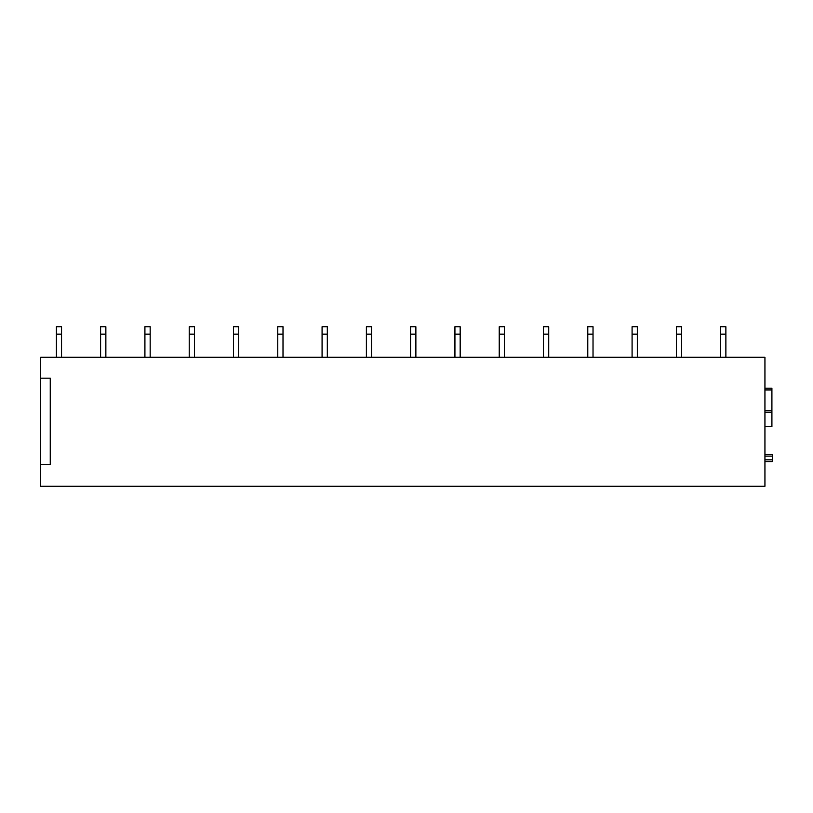 <?xml version="1.0" encoding="UTF-8"?>
<svg xmlns="http://www.w3.org/2000/svg" width="813" height="813" viewBox="0 0 813 813"><rect width="100%" height="100%" fill="white"/><g stroke="black" fill="none" stroke-linecap="round" stroke-linejoin="round"><path stroke-width="1.22" d="M771.913 426.551L764.942 426.551L771.913 426.551L771.913 388.187L764.942 388.187M40.65 378.167L40.65 357.242L764.942 357.242L764.942 486.265L40.65 486.265L40.65 378.167L50.243 378.167L50.243 464.477L40.65 464.477M771.913 412.171L764.942 412.171M772.35 454.365L764.942 454.365L772.35 454.365L772.35 456.103L772.35 454.365L764.942 454.365L771.913 454.365M764.942 456.103L772.35 456.103L772.35 461.601L764.942 461.601L771.913 461.601M61.575 334.143L56.341 334.143L56.341 326.735L61.575 326.735L61.575 357.242M56.341 334.143L56.341 357.242M105.863 334.143L100.629 334.143L100.629 326.735L105.863 326.735L105.863 357.242M100.629 334.143L100.629 357.242M150.151 334.143L144.917 334.143L144.917 326.735L150.151 326.735L150.151 357.242M144.917 334.143L144.917 357.242M194.439 334.143L189.205 334.143L189.205 326.735L194.439 326.735L194.439 357.242M189.205 334.143L189.205 357.242M238.727 334.143L233.494 334.143L233.494 326.735L238.727 326.735L238.727 357.242M233.494 334.143L233.494 357.242M283.005 334.143L277.782 334.143L277.782 326.735L283.005 326.735L283.005 357.242M277.782 334.143L277.782 357.242M327.293 334.143L322.07 334.143L322.07 326.735L327.293 326.735L327.293 357.242M322.07 334.143L322.07 357.242M371.582 334.143L366.358 334.143L366.358 326.735L371.582 326.735L371.582 357.242M366.358 334.143L366.358 357.242M415.87 334.143L410.636 334.143L410.636 326.735L415.87 326.735L415.87 357.242M410.636 334.143L410.636 357.242M460.158 334.143L454.924 334.143L454.924 326.735L460.158 326.735L460.158 357.242M454.924 334.143L454.924 357.242M504.446 334.143L499.212 334.143L499.212 326.735L504.446 326.735L504.446 357.242M499.212 334.143L499.212 357.242M548.734 334.143L543.501 334.143L543.501 326.735L548.734 326.735L548.734 357.242M543.501 334.143L543.501 357.242M593.023 334.143L587.789 334.143L587.789 326.735L593.023 326.735L593.023 357.242M587.789 334.143L587.789 357.242M637.311 334.143L632.077 334.143L632.077 326.735L637.311 326.735L637.311 357.242M632.077 334.143L632.077 357.242M681.599 334.143L676.365 334.143L676.365 326.735L681.599 326.735L681.599 357.242M676.365 334.143L676.365 357.242M725.887 334.143L720.653 334.143L720.653 326.735L725.887 326.735L725.887 357.242M720.653 334.143L720.653 357.242M771.913 389.935L764.942 389.935M764.942 410.423L771.913 410.423M771.913 412.262L764.942 412.262M771.913 426.449L764.942 426.449M772.35 459.853L764.942 459.853"/></g></svg>
